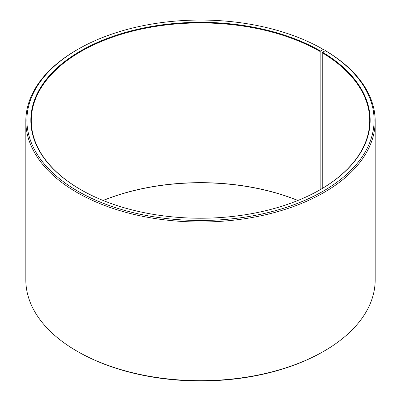 <?xml version="1.0" encoding="UTF-8"?>
<svg xmlns="http://www.w3.org/2000/svg" width="401" height="401" viewBox="0 0 401 401"><rect width="100%" height="100%" fill="white"/><g stroke="black" fill="none" stroke-linecap="round" stroke-linejoin="round"><path stroke-width="0.6" d="M325.371 50.651A173.593 100.22 180 0 1 321.813 191.959A173.593 100.22 180 0 1 77.042 190.726A173.593 100.22 180 0 1 77.749 49.403L76.977 49.849A174.681 100.851 180 0 0 25.819 121.162A174.681 100.851 180 0 0 200.5 222.014A174.681 100.851 180 0 0 375.181 121.162A174.681 100.851 180 0 0 326.158 51.107L325.371 50.651L322.544 52.23L322.229 52.762L322.229 188.495M322.229 52.762A169.222 97.699 180 0 1 369.722 120.626A169.222 97.699 180 0 1 320.314 189.623M80.686 189.623A169.222 97.699 180 0 1 31.278 120.626A169.222 97.699 180 0 1 135.738 30.366A169.222 97.699 180 0 1 320.158 51.544L320.158 189.713M103.102 200.475A169.222 97.699 180 0 1 297.898 200.475M103.162 200.5A169.658 97.954 180 0 1 297.838 200.5M375.181 121.162L375.181 279.838A174.681 100.851 180 0 1 324.023 351.151L323.251 351.597A173.593 100.22 180 0 1 77.749 351.597L76.977 351.151A174.681 100.851 180 0 1 25.819 279.838L25.819 121.162M324.023 351.151A174.681 100.851 180 0 1 76.977 351.151M324.018 51.403L324.018 49.849L323.246 49.403L320.469 51.007L320.158 51.544M77.749 49.403A173.593 100.22 180 0 1 323.246 49.403M322.544 52.23A169.658 97.954 180 0 1 320.469 189.533A169.658 97.954 180 0 1 80.531 189.533A169.658 97.954 180 0 1 80.531 51.007A169.658 97.954 180 0 1 320.469 51.007"/></g></svg>
